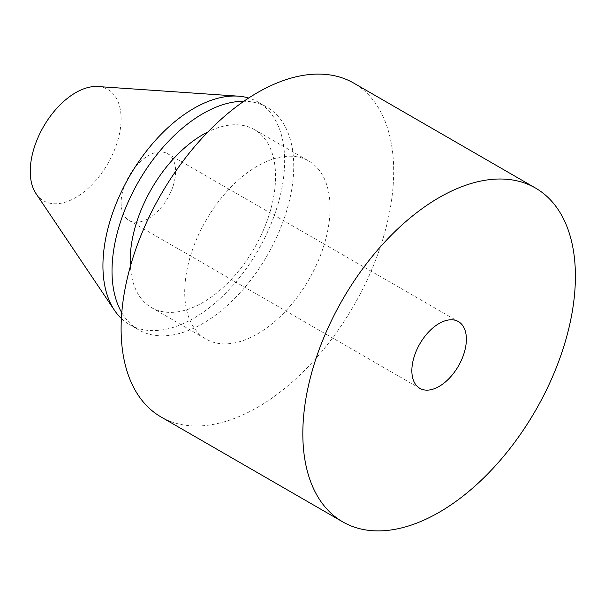 <?xml version="1.0" encoding="UTF-8"?>
<svg xmlns="http://www.w3.org/2000/svg" width="605" height="605" viewBox="0 0 605 605"><rect width="100%" height="100%" fill="white"/><g stroke="black" fill="none" stroke-linecap="round" stroke-linejoin="round"><path stroke-width="0.45" stroke-dasharray="3.02 2.27" d="M148.369 218.571A38.546 22.256 120 0 0 173.552 184.601A38.546 22.256 120 0 0 167.638 153.708A38.546 22.256 120 0 0 148.369 155.621A38.546 22.256 120 0 0 123.186 189.592A38.546 22.256 120 0 0 129.092 220.477A38.546 22.256 120 0 0 148.369 218.571M36.028 193.63A64.251 37.094 120 0 0 75.678 197.585A64.251 37.094 120 0 0 119.639 132.979A64.251 37.094 120 0 0 97.851 86.538M121.386 318.502A128.494 74.188 120 0 0 129.546 324.605A128.494 74.188 120 0 0 193.797 318.238A128.494 74.188 120 0 0 277.74 205.004A128.494 74.188 120 0 0 258.04 102.041A128.494 74.188 120 0 0 248.678 98.025M121.779 312.694A128.494 74.188 120 0 0 138.636 329.846A128.494 74.188 120 0 0 202.879 323.486A128.494 74.188 120 0 0 286.823 210.253A128.494 74.188 120 0 0 267.13 107.289A128.494 74.188 120 0 0 243.845 101.269M130.377 266.344A102.797 59.351 120 0 0 151.484 307.59A102.797 59.351 120 0 0 202.879 302.5A102.797 59.351 120 0 0 270.034 211.916A102.797 59.351 120 0 0 254.281 129.546A102.797 59.351 120 0 0 207.999 131.89M257.397 166.11A102.797 59.351 120 0 0 190.242 256.694A102.797 59.351 120 0 0 206.002 339.065A102.797 59.351 120 0 0 257.397 333.975A102.797 59.351 120 0 0 324.552 243.391A102.797 59.351 120 0 0 308.792 161.021A102.797 59.351 120 0 0 257.397 166.11M161.028 416.966A192.745 111.282 120 0 0 257.397 407.415A192.745 111.282 120 0 0 383.313 237.568A192.745 111.282 120 0 0 353.766 83.119M167.638 153.708L458.393 321.573M129.546 324.605L138.636 329.846M151.484 307.59L206.002 339.065M254.281 129.546L308.792 161.021M258.04 102.041L267.13 107.289M129.092 220.477L419.84 388.342"/><path stroke-width="0.91" d="M439.117 386.429A38.546 22.256 120 0 0 464.3 352.465A38.546 22.256 120 0 0 458.393 321.573A38.546 22.256 120 0 0 439.117 323.486A38.546 22.256 120 0 0 413.933 357.449A38.546 22.256 120 0 0 419.84 388.342A38.546 22.256 120 0 0 439.117 386.429M248.678 98.025A128.494 74.188 120 0 0 238.151 96.15L97.851 86.538A64.251 37.094 120 0 0 75.678 92.671A64.251 37.094 120 0 0 36.028 193.63L114.496 310.32A128.494 74.188 120 0 0 121.386 318.502M238.151 96.15A128.494 74.188 120 0 0 193.797 108.408A128.494 74.188 120 0 0 114.496 310.32M243.845 101.269A128.494 74.188 120 0 0 202.879 113.649A128.494 74.188 120 0 0 121.779 312.694M207.999 131.89A102.797 59.351 120 0 0 202.879 134.635A102.797 59.351 120 0 0 130.377 266.344M535.486 188.034L353.766 83.119A192.745 111.282 120 0 0 257.397 92.671A192.745 111.282 120 0 0 131.482 262.517A192.745 111.282 120 0 0 161.028 416.966L342.748 521.881A192.745 111.282 120 0 0 439.117 512.329A192.745 111.282 120 0 0 565.032 342.483A192.745 111.282 120 0 0 535.486 188.034A192.745 111.282 120 0 0 439.117 197.585A192.745 111.282 120 0 0 313.201 367.432A192.745 111.282 120 0 0 342.748 521.881"/></g></svg>
